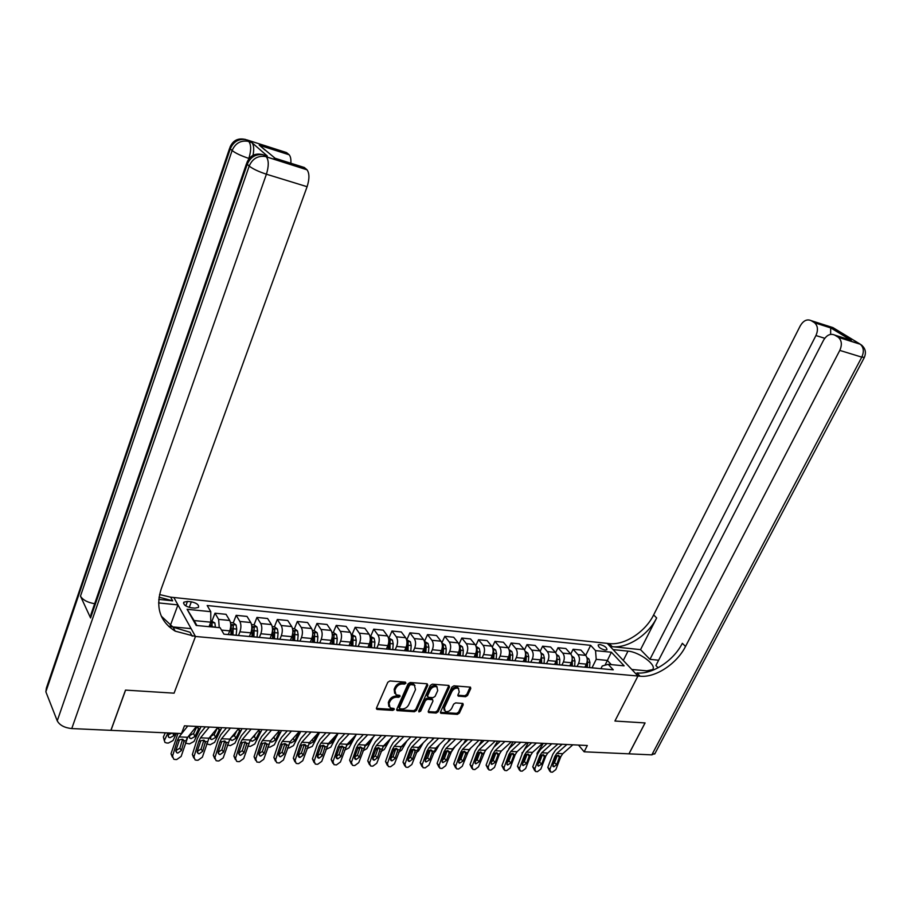 <?xml version="1.0" encoding="UTF-8"?>
<svg xmlns="http://www.w3.org/2000/svg" width="911" height="911" viewBox="0 0 911 911"><rect width="100%" height="100%" fill="white"/><g stroke="black" fill="none" stroke-linecap="round" stroke-linejoin="round"><path stroke-width="1.37" d="M405.942 683.204L405.372 682.134L389.897 680.95L387.79 682.282L376.528 707.938L377.37 709.441L392.812 710.398L394.258 709.475L394.03 708.519L390.147 707.893L389.054 703.508L389.999 701.39C391.491 698.669 393.711 697.257 396.638 697.177L398.631 697.314L400.077 696.391L399.838 695.423L396.012 694.786L394.884 690.333L395.829 688.192C397.344 685.448 399.565 684.036 402.503 683.979L404.484 684.127L405.942 683.204M599.973 644.544L598.22 644.897C598.174 647.106 600.497 648.837 605.155 650.09L606.908 649.737C606.942 647.527 604.631 645.797 599.973 644.544M465.567 696.721L467.559 695.457L470.771 688.522L470.452 687.145L453.94 685.824L451.924 687.11L440.548 711.924L440.856 713.267L457.379 714.372L459.36 713.097L463.209 704.807L462.902 703.463L455.637 702.893L453.644 704.169L451.731 708.303C449.966 711.104 447.791 712.14 445.228 711.423L444.409 707.836L451.902 691.517C453.655 688.716 455.807 687.668 458.37 688.374L459.235 692.041L457.982 694.763L458.29 696.129L465.567 696.721L464.804 695.731L466.785 694.455L470.133 687.053M655.055 753.374L651.832 754.866L629 753.841L645.09 722.935L614.914 721.034L645.034 722.935L628.943 753.83L584.133 751.803L587.322 745.505L184.443 725.828L181.483 733.549L110.983 730.349L125.593 690.105L174.081 693.169L195.478 636.482L640.046 676.201C655.442 677.898 676.759 663.868 685.527 646.457L839.794 350.393C842.231 344.813 841.753 340.463 838.371 337.332L859.938 344.005L832.961 327.618L811.12 320.626L814.229 322.528L830.684 327.789L851.273 340.315L847.059 338.994M623.306 660.441L627.998 651.137C639.374 651.912 657.412 665.394 652.515 669.619L646.799 670.849L631.778 669.46L637.951 676.008L614.914 721.034L637.951 676.008L607.238 643.371L170.642 597.16L159.539 594.541M427.783 685.288L427.008 683.774L410.166 682.498L408.094 683.808L396.786 709.202L397.116 710.569L414.403 711.73L416.441 710.432L427.783 685.288L427.168 683.797M432.304 684.172L448.77 685.425L449.51 686.928L438.134 711.776L436.13 713.062L428.671 712.516L428.352 711.172L432.941 701.083L432.623 699.716L427.487 699.284L425.46 700.57L420.688 711.115L418.946 711.935L418.718 710.99L430.254 685.471L432.304 684.172M191.059 607.751L194.931 608.149L198.484 607.398C199.145 604.904 196.765 603.036 191.333 601.818L187.472 601.408L183.874 602.16C183.202 604.665 185.605 606.521 191.059 607.751M265.363 155.382L267.322 156.009L264.236 155.029L266.228 156.772L307.041 169.81C309.524 173.352 309.546 178.989 307.098 186.709L266.411 174.206L71.764 728.572L110.891 730.349L125.502 690.105L174.081 693.169L195.478 636.482L173.83 597.491L177.952 604.904L158.582 602.911M187.097 609.288L210.783 611.691L210.76 622.179L194.111 620.573L187.097 609.288L196.195 625.47L220.143 627.736L223.912 634.17L613.274 669.813L608.206 664.335L602.273 665.964L600.907 668.685M570.776 654.007L573.099 649.258L580.865 650.044L585.716 655.373L590.647 645.33L207.184 605.519L210.783 611.691M590.647 645.33L595.543 650.625L611.372 652.219L624.126 665.839L608.206 664.335M578.531 745.084L584.133 751.803M194.111 620.573L196.901 625.538M210.76 622.179L209.052 626.688M605.006 665.212L607.398 660.429L596.215 659.348L592.013 667.809M573.099 649.258L577.927 654.61L585.716 655.373C587.515 657.833 587.732 660.76 586.365 664.13L584.839 667.216M577.927 654.61C579.726 657.082 579.943 660.019 578.576 663.402L577.084 666.442M555.608 652.64L557.987 647.744L565.868 648.541L570.685 653.904C572.472 656.387 572.689 659.325 571.322 662.73L569.796 665.839M557.987 647.744L562.782 653.119C564.558 655.613 564.763 658.573 563.397 661.99L561.905 665.053M540.189 651.263L542.614 646.195L550.643 647.004L555.414 652.401C557.19 654.907 557.395 657.867 556.029 661.306L554.503 664.438M542.614 646.195L547.374 651.616C549.139 654.121 549.333 657.104 547.978 660.555L546.486 663.641M524.497 649.873L526.991 644.624L535.156 645.443L539.893 650.875C541.646 653.403 541.84 656.387 540.474 659.849L538.959 663.014M526.991 644.624L531.705 650.078C533.459 652.606 533.652 655.613 532.286 659.086L530.794 662.206M508.543 648.484L511.105 643.018L519.407 643.861L524.098 649.327C525.841 651.866 526.023 654.884 524.668 658.38L523.142 661.568M511.105 643.018L515.785 648.518C517.516 651.058 517.699 654.087 516.332 657.594L514.852 660.737M492.316 647.083L494.958 641.39L503.396 642.244L508.042 647.755C509.761 650.317 509.944 653.346 508.577 656.877L507.063 660.099M494.958 641.39L499.581 646.924C501.301 649.497 501.471 652.549 500.105 656.079L498.624 659.257M475.793 645.683L478.526 639.738L487.1 640.604L491.712 646.161C493.42 648.734 493.591 651.798 492.225 655.351L490.71 658.596M478.526 639.738L483.103 645.307C484.8 647.892 484.971 650.978 483.604 654.542L482.124 657.742M458.985 644.271L461.809 638.053L470.543 638.941L475.098 644.532C476.783 647.117 476.943 650.215 475.588 653.791L474.073 657.07M461.809 638.053L466.341 643.667C468.015 646.275 468.174 649.372 466.819 652.982L465.339 656.205M441.869 642.87L444.807 636.345L453.689 637.245L458.199 642.87C459.861 645.478 460.009 648.598 458.654 652.219L457.14 655.521M444.807 636.345L449.282 641.993C450.945 644.624 451.093 647.744 449.727 651.388L448.258 654.645M424.492 641.378L427.51 634.603L436.54 635.514L440.992 641.185C442.644 643.815 442.78 646.958 441.425 650.613L439.922 653.95M427.51 634.603L431.928 640.296C433.568 642.938 433.704 646.093 432.338 649.759L430.869 653.05M406.887 639.67L409.893 632.826L419.094 633.76L423.49 639.465C425.107 642.118 425.243 645.284 423.888 648.974L422.385 652.344M409.893 632.826L414.266 638.565C415.871 641.219 415.997 644.407 414.642 648.108L413.173 651.433M388.974 637.928L391.969 631.027L401.33 631.972L405.668 637.723C407.274 640.387 407.399 643.587 406.033 647.311L404.541 650.716M391.969 631.027L396.285 636.8C397.868 639.476 397.982 642.688 396.627 646.434L395.169 649.782M370.743 636.163L373.726 629.182L383.258 630.15L387.528 635.946C389.111 638.634 389.225 641.856 387.87 645.614L386.412 648.951M373.726 629.182L377.974 635.001C379.534 637.711 379.636 640.945 378.281 644.715L376.824 648.108M352.17 634.352L355.142 627.315L364.844 628.294L369.069 634.136C370.618 636.846 370.709 640.091 369.365 643.883L367.953 647.174M355.142 627.315L359.321 633.179C360.858 635.901 360.961 639.169 359.606 642.972L358.148 646.389M333.267 632.519L336.227 625.413L346.112 626.404L350.257 632.291C351.783 635.024 351.862 638.304 350.519 642.13L349.129 645.421M336.227 625.413L340.338 631.312C341.841 634.056 341.932 637.358 340.577 641.196L339.131 644.646M314.01 630.651L316.96 623.466L327.026 624.479L331.103 630.412C332.595 633.168 332.674 636.47 331.319 640.342L329.93 643.667M316.96 623.466L320.991 629.421C322.471 632.188 322.54 635.514 321.207 639.397L319.761 642.881M294.39 628.738L297.328 621.496L307.576 622.532L311.585 628.499C313.054 631.266 313.111 634.614 311.767 638.509L310.355 641.948M297.328 621.496L301.29 627.485C302.737 630.275 302.794 633.623 301.461 637.552L300.015 641.071M274.405 626.802L277.32 619.48L287.774 620.528L291.702 626.54C293.137 629.342 293.183 632.712 291.85 636.652L290.415 640.194M277.32 619.48L281.203 625.515C282.626 628.328 282.672 631.71 281.34 635.673L279.905 639.226M257.05 637.131L257.597 631.05L256.959 627.007L254.055 624.821L256.936 617.43L267.583 618.501L271.432 624.559C272.833 627.383 272.879 630.776 271.535 634.762L270.111 638.326M256.936 617.43L260.74 623.511C262.129 626.347 262.163 629.763 260.831 633.76L259.407 637.347M233.262 622.839L236.165 615.335L247.018 616.428L250.776 622.532C252.153 625.379 252.176 628.806 250.844 632.826L249.42 636.436M236.165 615.335L239.878 621.461C241.233 624.32 241.244 627.77 239.923 631.813L238.477 635.514M212.081 620.835L214.985 613.205L226.053 614.321L229.72 620.471C231.064 623.329 231.064 626.802 229.743 630.856L228.331 634.5M611.281 664.62L607.398 660.429L611.372 652.219M214.985 613.205L218.617 619.378L219.244 627.645M210.145 625.937L210.509 624.969M225.541 634.329L227.203 634.477M236.746 635.354L238.42 635.502M246.995 636.288L248.68 636.447M257.984 637.29L259.692 637.449M268.028 638.212L269.747 638.372M278.812 639.203L280.542 639.363M288.662 640.103L290.415 640.262M299.241 641.071L301.006 641.23M308.909 641.959L310.685 642.118M319.283 642.904L321.071 643.075M328.769 643.77L330.568 643.94M338.949 644.703L340.76 644.874M348.264 645.557L350.086 645.728M358.251 646.468L360.084 646.639M367.395 647.311L369.228 647.482M377.2 648.211L379.056 648.381M386.173 649.031L388.029 649.201M395.807 649.907L397.674 650.078M404.609 650.716L406.488 650.887M414.061 651.581L415.963 651.752M422.715 652.378L424.617 652.549M432.008 653.221L433.909 653.403M440.503 654.007L442.416 654.178M449.624 654.838L451.549 655.009M457.971 655.601L459.907 655.783M466.933 656.421L468.869 656.603M475.132 657.173L477.079 657.355M483.935 657.981L485.893 658.152M491.997 658.721L493.967 658.892M500.651 659.507L502.621 659.689M508.566 660.236L510.547 660.418M517.072 661.01L519.065 661.192M524.861 661.728L526.854 661.91M533.22 662.491L535.224 662.673M540.872 663.185L542.888 663.379M549.094 663.948L551.109 664.13M556.621 664.631L558.637 664.814M564.706 665.372L566.733 665.554M572.108 666.055L574.135 666.237M580.056 666.772L582.095 666.966M586.912 657.605L588.927 658.96L589.895 662.422L587.652 662.206L587.333 667.444L589.371 667.626M595.156 668.162L597.195 668.344M596.215 659.348L595.543 650.625M405.201 682.18L403.755 683.102L401.762 682.954C398.824 683.022 396.604 684.423 395.101 687.167L395.829 688.192M394.691 693.351L394.156 689.297L395.101 687.167M388.849 706.458L388.337 702.472L389.27 700.354C390.773 697.632 392.983 696.232 395.909 696.141L397.902 696.277L399.348 695.366M376.402 708.359L392.094 709.362L393.541 708.439M396.661 709.623L413.674 710.694L415.712 709.396L427.031 684.275M410.861 684.605L409.415 685.516L399.485 707.79L399.713 708.747L402.127 708.963C405.019 708.86 407.217 707.471 408.697 704.784L415.496 689.616L414.38 685.14L410.861 684.605L410.121 683.58L408.675 684.503L409.415 685.516M399.405 708.291L398.756 706.754L408.675 684.503M414.949 685.527L413.64 684.127L412.205 683.74L412.945 684.753M410.121 683.58L412.205 683.74M428.238 711.593L435.378 712.049L437.394 710.762L448.884 685.436M432.326 699.614L431.438 698.589L426.747 698.259L424.72 699.557L419.948 710.09L420.688 711.115M418.718 710.99L419.948 710.09M437.735 690.549L436.836 686.837C434.205 686.108 432.008 687.167 430.243 690.003L427.601 695.833L428.375 697.325L433.067 697.655L435.094 696.357L437.735 690.549M437.189 687.053L436.084 685.835C433.454 685.106 431.256 686.154 429.491 688.989L430.243 690.003M427.487 696.596L426.86 694.82L429.491 688.989M457.846 695.23L464.804 695.731M458.688 688.557L457.607 687.372C455.044 686.678 452.892 687.714 451.139 690.515L451.902 691.517M444.169 710.227L443.657 706.822L451.139 690.515M440.423 712.345L456.627 713.359L458.609 712.095L462.583 703.36M165.324 732.808L163.376 736.976L164.914 742.397L166.679 742.989L168.387 743.057L173.033 740.552L176.461 733.321M167.931 732.934L164.515 740.188M210.771 620.619L214.871 622.953L215.417 627.292M210.042 624.081L210.077 626.779M172.839 733.15L173.762 735.712L174.935 733.253M173.762 735.712L170.038 737.716L168.637 737.25L168.307 735.473L169.469 733.002M164.333 740.745L163.376 736.976M168.763 734.494L172.19 733.127M212.149 626.984L211.978 623.602L210.566 622.703M211.978 623.602L211.09 626.882M196.434 726.409L187.712 737.272L181.152 756.426L176.711 759.546L174.992 759.489L173.728 759.182L172.543 756.119L177.383 740.392L182.189 739.22L184.159 740.677L181.414 750.527L177.861 753.033L176.859 752.793L175.903 750.322L179.251 740.472M177.964 733.389L171.006 753.761L172.543 756.119M187.768 725.987L179.08 736.897L177.383 740.392M172.407 757.143L171.006 753.761M175.834 750.607L179.854 748.182L182.61 739.265M186.983 738.388L186.493 739.39M230.483 622.532L233.216 622.794L236.12 625.003L236.723 629.08L236.165 635.218M201.035 726.636L194.043 741.429L189.442 743.911L186.072 743.285L185.502 742.385M232.954 634.933L233.296 625.652L231.326 624.935L230.916 634.739M196.776 726.648L197.846 726.944L198.484 729.051L197.129 726.682M189.932 735.45L193.622 733.469L194.829 736.646L198.484 729.051M194.829 736.646L191.139 738.627L189.784 738.183L189.477 736.407L191.048 733.104M196.901 726.659L193.622 733.469M233.296 625.652L231.872 634.83M221.715 727.65L214.666 742.306L210.122 744.754L206.558 743.877M254.055 624.821L251.561 624.582M253.907 636.846L254.215 627.656L252.279 626.939L251.914 636.664M217.638 727.661L218.572 727.946L219.187 730.041L217.786 727.684M210.703 736.373L214.256 734.403L215.497 737.557L219.187 730.041M215.497 737.557L211.853 739.527L210.543 739.094L211.033 735.701M217.456 727.878L214.256 734.403M254.215 627.656L252.802 636.743M272.23 626.586L274.518 626.814L277.411 628.977L278.071 632.974L277.548 639.01M242.019 728.641L234.913 743.148L230.415 745.585L227.294 745.073M274.45 638.725L274.735 629.615L272.833 628.909L272.503 638.554M238.898 728.925L239.502 731.009L238.295 729.051M231.405 737.261L234.514 735.325L235.778 738.457L239.502 731.009M235.778 738.457L232.18 740.404L230.916 739.994L230.665 738.138M236.701 730.952L234.514 735.325M274.735 629.615L273.334 638.622M217.809 727.456L208.972 738.206L202.379 757.166L198.006 760.264L196.32 760.207L195.102 759.911L193.941 756.87L198.803 741.292L203.529 740.142L205.442 741.577L202.675 751.336L199.179 753.807L198.211 753.579L197.277 751.131L200.625 741.372M205.408 726.853L199.771 733.799L197.209 738.98L192.358 754.524L193.941 756.87M209.302 727.035L200.511 737.842L198.803 741.292M193.792 757.975L192.358 754.524M197.197 751.427L201.08 749.013L203.859 740.165M238.773 728.481L229.834 739.117L223.218 757.906L218.902 760.97L217.239 760.913L216.066 760.639L214.928 757.61L219.813 742.18L224.459 741.03L226.327 742.454L223.548 752.122L220.086 754.57L219.164 754.354L218.241 751.928L221.601 742.249M226.475 727.878L220.769 734.756L218.184 739.88L213.311 755.287L214.928 757.61M230.437 728.071L221.544 738.764L219.813 742.18M214.791 758.783L213.311 755.287M218.162 752.224L221.92 749.81L224.698 741.053M259.35 729.483L250.309 740.017L243.658 758.624L239.399 761.653L237.771 761.596L236.644 761.334L235.528 758.339L240.424 743.046L245.002 741.907L246.813 743.319L244.023 752.896L240.618 755.321L239.73 755.117L238.819 752.702L242.189 743.125M247.132 728.891L241.369 735.701L238.762 740.768L233.876 756.028L235.528 758.339M251.163 729.085L242.167 739.664L240.424 743.046M235.391 759.58L233.876 756.028M238.739 753.01L242.36 750.607L245.15 741.918M292.511 628.556L294.583 628.761L297.476 630.902L298.159 634.876L297.646 640.854M261.935 729.609L254.784 743.991L250.331 746.405L247.69 746.109M294.617 640.57L294.868 631.551L292.989 630.845L292.704 640.399M258.963 729.939L259.453 731.954L258.508 730.463M252.028 738.012L254.397 736.236L255.695 739.333L259.453 731.954M255.695 739.333L252.131 741.269L250.434 739.88M255.627 733.822L254.397 736.236M294.868 631.551L293.479 640.467M279.54 730.474L270.408 740.894L263.723 759.318L259.521 762.336L256.845 762.029L255.74 759.045L260.66 743.9L265.158 742.772L266.934 744.162L264.122 753.659L260.762 756.062L259.908 755.868L259.02 753.465L262.391 743.98M267.413 729.882L261.582 736.623L258.963 741.645L254.055 756.756L255.74 759.045M271.512 730.075L262.414 740.552L260.66 743.9M255.615 760.355L254.055 756.756M258.929 753.773L262.425 751.381L265.226 742.784M267.322 156.009L252.028 142.731C253.839 145.1 254.18 149.29 253.03 155.303M158.753 599.37L172.669 600.827L159.038 597.16M168.797 626.54L191.105 628.613L195.478 636.482L175.197 631.141C160.177 621.746 155.462 607.819 161.065 589.36L307.098 186.709M275.145 158.275L259.179 145.043L288.889 154.54L286.566 152.593L246.858 139.873L251.778 142.48M288.889 154.54L289.151 154.779C290.552 156.385 291.121 159.197 290.871 163.251M71.764 728.572C64.51 727.809 59.659 725.224 57.245 720.84L45.857 691.791L46.404 688.033L229.663 148.163M94.664 603.708C87.604 602.524 82.878 600.007 80.475 596.158L90.576 617.954L91.02 614.253L246.562 163.536M169.924 626.643L177.952 604.904M306.756 169.548L304.32 167.499L274.131 157.956M192.198 636.185L190.035 632.257L173.079 627.189L161.304 616.166M259.179 145.043L264.987 150.064M851.273 340.315L834.761 335.1C830.502 333.232 826.755 334.952 823.521 340.258L655.909 665.52L658.095 667.786M658.642 660.213L649.942 659.348L815.937 335.544C818.306 330.044 817.85 325.785 814.582 322.767L814.229 322.528M640.535 649.634L612.215 646.673C627.428 648.586 648.268 635.013 656.66 617.931L640.535 649.634L649.942 659.348M627.998 651.137L613.103 649.611L607.238 643.371L609.3 643.587C624.49 645.512 645.284 631.995 653.631 614.948L800.279 325.796C803.411 320.57 807.032 318.85 811.12 320.626M834.761 335.1L837.995 337.081M640.046 676.201L636.971 672.933C652.344 674.652 673.616 660.68 682.339 643.303L685.527 646.457M830.638 334.36L830.684 327.789M266.855 743.866L266.536 744.481M312.416 630.492L314.284 630.674L317.176 632.803L317.882 636.732L317.381 642.654M281.499 730.565L274.302 744.811L269.895 747.202L267.732 747.054M312.746 633.27L312.519 642.209M278.914 731.191L279.028 732.888L278.345 731.829M272.503 738.502L273.926 737.124L275.259 740.199L279.028 732.888M275.259 740.199L271.729 742.112L270.157 741.212M274.245 736.521L273.926 737.124M314.409 642.392L314.625 633.441L312.735 632.815M314.625 633.441L313.247 642.278M299.355 731.442L290.131 741.759L283.423 760.013L279.278 762.997L276.671 762.701L275.589 759.74L280.52 744.742L284.949 743.627L286.68 745.004L283.856 754.399L280.531 756.779L279.711 756.597L278.834 754.206L282.216 744.811M287.318 730.85L281.431 737.523L278.789 742.499L273.869 757.474L275.589 759.74M291.474 731.055L282.285 741.417L280.52 744.742M275.464 761.106L273.869 757.474M278.755 754.524L282.125 752.144L284.927 743.627M286.373 744.276L285.974 745.027M331.957 632.393L333.62 632.553L336.501 634.66L337.229 638.565L336.751 644.43M300.71 731.51L293.467 745.608L289.106 747.988L287.421 747.908M332.287 635.536L331.98 643.997M298.398 732.512L298.261 733.81L297.817 733.15M293.24 738.286L294.458 741.042L298.261 733.81M294.458 741.042L290.973 742.943L289.641 742.397M284.699 744.31L284.289 743.661M333.825 644.168L334.018 635.297L332.208 634.603M334.018 635.297L332.663 644.054M318.804 732.387L309.501 742.613L302.771 760.696L298.671 763.646L297.134 763.6L296.132 763.372L295.073 760.423L300.015 745.562L304.376 744.458L306.062 745.813L303.226 755.128L299.947 757.496L298.307 754.946L301.678 745.631M306.848 731.806L300.915 738.411L298.25 743.342L293.319 758.18L295.073 760.423M311.061 732.011L301.792 742.271L300.015 745.562M294.948 761.847L293.319 758.18M298.216 755.253L301.461 752.896L304.274 744.458M305.481 744.811L305.139 745.449M351.122 634.25L355.484 636.493L356.235 640.353L355.768 646.172M319.579 732.433L312.291 746.405L306.768 748.705M351.464 637.825L351.077 645.74M318.702 734.403L316.948 734.425M312.268 739.573L313.327 741.884L317.153 734.71M313.327 741.884L309.877 743.763L308.84 743.467M303.898 745.585L303.261 744.606M352.899 645.91L353.058 637.131L351.452 636.311M353.058 637.131L351.714 645.808M337.89 733.321L328.518 743.444L321.765 761.357L317.723 764.283L316.208 764.238L315.24 764.022L314.204 761.095L319.157 746.371L323.451 745.266L325.09 746.621L322.255 755.845L319.021 758.191L317.415 755.663L320.797 746.439M326.036 732.74L320.034 739.288L317.358 744.173L312.427 758.863L314.204 761.095M330.294 732.956L320.945 743.114L319.157 746.371M314.09 762.575L312.427 758.863M317.335 755.971L320.456 753.636L323.28 745.266M369.957 636.083L374.114 638.281L374.888 642.118L374.432 647.88M338.118 733.332L330.784 747.179L325.774 749.48M370.276 640.126L369.832 647.459M330.966 740.802L331.855 742.704L335.59 735.803M331.855 742.704L327.766 744.435M322.722 746.906L321.925 745.585M371.62 647.63L371.745 638.918L370.287 638.087M371.745 638.918L370.413 647.516M356.645 734.243L347.193 744.264L340.418 762.017L336.432 764.921L334.007 764.659L332.993 761.755L337.958 747.168L342.183 746.075L343.789 747.407L340.93 756.551L337.742 758.874L336.182 756.369L339.564 747.236M344.87 733.662L338.824 740.142L336.136 744.982L331.183 759.546L332.993 761.755M349.186 733.879L339.757 743.934L337.958 747.168M332.879 763.281L331.183 759.546M336.102 756.677L339.108 754.354L341.932 746.075M388.439 637.882L392.413 640.046L393.21 643.849L392.766 649.566M356.076 734.835L348.959 747.942L344.438 750.243M388.712 642.449L388.245 649.144M349.334 741.987L350.063 743.501L353.081 738.012M350.063 743.501L346.385 745.323M341.226 748.159L340.327 746.576M389.999 649.304L390.113 640.672L388.781 639.841M390.113 640.672L389.213 642.745L388.792 649.201M375.059 735.143L365.539 745.061L358.74 762.655L354.812 765.536L353.354 765.491L352.443 765.286L351.452 762.405L356.429 747.942L360.585 746.861L362.157 748.182L359.287 757.246L356.133 759.546L354.618 757.064L358 748.011M363.375 734.562L357.283 740.985L354.573 745.779L349.619 760.207L351.452 762.405M367.737 734.778L358.239 744.742L356.429 747.942M351.35 763.976L349.619 760.207M354.538 757.36L357.442 755.071L360.266 746.872M359.777 748.273L359.412 749.332L358.478 747.555M406.591 639.636L410.394 641.777L411.203 645.546L410.77 651.217M373.419 736.851L366.814 748.694L362.772 750.994M406.784 644.806L406.34 650.807M367.384 743.137L367.964 744.298L370.299 740.108M367.964 744.298L364.707 746.132M408.06 650.966L408.139 642.403L406.944 641.583M408.139 642.403L407.24 644.453L406.83 650.853M393.153 736.02L383.554 745.858L376.755 763.293L372.861 766.14L371.426 766.094L370.561 765.912L369.593 763.042L374.569 748.705L378.669 747.635L380.194 748.944L377.325 757.929L374.205 760.207L372.736 757.758L376.118 748.774M381.55 735.45L375.412 741.816L372.69 746.564L367.725 760.867L369.593 763.042M385.957 735.667L376.391 745.54L374.569 748.705M369.49 764.648L367.725 760.867M372.656 758.032L375.446 755.766L378.27 747.646M378.224 747.658L377.188 750.744M424.424 641.378L428.045 643.473L428.876 647.22L428.466 652.834M390.295 738.946L384.374 749.434L380.798 751.689M424.503 647.152L424.116 652.333M385.125 744.241L385.547 745.073L387.232 742.089M385.547 745.073L382.757 746.872M425.79 652.583L426.211 646.969L425.858 644.1L424.788 643.314M425.858 644.1L424.947 646.138L424.56 652.47M410.918 736.885L401.261 746.633L394.44 763.908L390.603 766.743L389.202 766.698L388.359 766.515L387.403 763.669L392.39 749.457L396.433 748.398L397.925 749.696L395.044 758.59L391.958 760.856L390.534 758.419L393.916 749.525M399.394 736.327L393.222 742.624L390.489 747.327L385.512 761.505L387.403 763.669M403.846 736.543L394.224 746.325L392.39 749.457M387.312 765.308L385.512 761.505M390.455 758.692L393.142 756.449L395.966 748.421M395.533 748.5L394.77 751.814M441.937 643.075L445.399 645.147L446.242 648.86L445.843 654.428M406.898 740.95L401.626 750.163L398.54 752.315M441.903 649.281L441.573 653.893M402.56 745.323L403.903 743.968M402.833 745.836L400.544 747.521M443.224 654.178L443.623 648.609L443.258 645.774L442.313 645.011M443.258 645.774L442.347 647.789L441.983 653.984M428.386 737.739L418.673 747.396L411.84 764.523L408.037 767.324L406.659 767.278L405.85 767.108L404.917 764.283L409.904 750.197L413.879 749.138L415.348 750.425L412.455 759.25L409.415 761.494L408.026 759.079L411.408 750.265M416.942 737.181L410.724 743.422L407.98 748.09L403.004 762.143L404.917 764.283M421.44 737.409L411.749 747.088L409.904 750.197M404.826 765.957L403.004 762.143M407.946 759.33L410.531 757.121L413.355 749.172M416.395 737.158L415.61 738.525M412.501 749.434L412.091 752.737M459.155 644.749L462.446 646.787L463.312 650.465L462.925 655.988M423.239 742.852L418.593 750.869L415.985 752.873M459.03 651.263L458.723 655.476M419.709 746.36L420.301 745.767M419.823 746.587L418.092 748.056M460.351 655.749L460.738 650.226L459.543 646.696M459.451 649.441L459.098 655.499M445.547 738.582L435.777 748.136L428.933 765.126L425.175 767.905L423.034 767.688L422.123 764.887L427.122 750.926L431.04 749.878L432.463 751.154L432.315 752.235L429.571 759.899L425.949 761.995L425.209 759.728L428.591 750.994M434.183 738.024L427.931 744.207L425.175 748.831L420.187 762.758L422.123 764.887M438.715 738.252L428.967 747.84L427.122 750.926M422.044 766.595L420.187 762.758M425.141 759.968L427.623 757.793L430.436 749.924M433.192 737.978L431.78 740.404M429.07 750.539L429.138 753.568M476.066 646.389L479.209 648.404L480.086 652.048L479.71 657.526M439.33 744.663L435.264 751.575L433.146 753.374M475.849 653.141L475.576 657.07M436.437 747.498L435.56 748.364M477.182 657.298L477.558 651.809L476.464 648.359M476.282 651.786L475.918 657.047M462.412 739.402L452.585 748.876L445.73 765.707L442.029 768.474L439.933 768.269L439.045 765.479L444.044 751.643L447.905 750.596L449.294 751.86L449.146 752.942L446.39 760.537L442.837 762.609L442.108 760.366L445.49 751.7M451.127 738.855L444.841 744.982L442.074 749.559L437.086 763.372L439.045 765.479M455.694 739.083L445.9 748.58L444.044 751.643M438.965 767.221L437.086 763.372M442.051 760.583L444.42 758.442L447.244 750.664M449.704 738.787L447.688 742.203M492.692 648.006L495.686 649.987L496.575 653.608L496.21 659.04M455.158 746.394L450.057 753.796M492.395 654.952L492.145 658.676M444.819 752.896L445.912 754.342M493.716 658.778L494.092 653.381L493.102 650.01M492.771 653.825L492.441 658.619M478.992 740.222L469.119 749.605L462.253 766.288L458.597 769.032L456.548 768.827L455.682 766.06L460.681 752.338L464.485 751.313L465.851 752.566L465.692 753.625L462.936 761.152L459.429 763.224L458.734 760.992L462.105 752.406M467.787 739.664L461.467 745.733L458.688 750.277L453.701 763.965L455.682 766.06M472.388 739.891L462.537 749.309L460.681 752.338M455.602 767.825L453.701 763.965M458.666 761.186L460.943 759.079L463.756 751.393M465.954 739.584L463.357 743.923M509.033 649.589L511.88 651.547L512.791 655.146L512.426 660.521M470.748 748.045L466.705 754.126M508.668 656.694L508.429 660.224M461.171 754.319L462.412 755.06M509.989 660.19L510.342 654.907L509.454 651.627M508.987 655.863L508.691 660.202M495.288 741.007L485.369 750.311L478.503 766.857L474.882 769.579L472.889 769.385L472.035 766.641L477.045 753.033L480.792 752.008L482.124 753.249L481.965 754.308L479.209 761.767L475.747 763.828L475.064 761.619L478.434 753.09M484.162 740.472L477.82 746.485L475.03 750.983L470.042 764.557L472.035 766.641M488.808 740.7L478.901 750.026L477.045 753.033M471.966 768.428L470.042 764.557M475.007 761.778L477.193 759.706L479.995 752.11M481.93 740.358L478.787 745.562M525.135 651.251L527.799 653.073L528.722 656.649L528.38 661.978M486.098 749.628L483.149 754.297M516.332 657.594L524.668 658.38L524.44 661.682M478.662 755.731L477.387 755.321M525.977 661.625L526.319 656.421L525.545 653.244M524.93 657.742L524.668 661.705M511.322 741.793L501.357 751.017L499.49 753.978L494.479 767.426L490.904 770.114L488.945 769.932L488.125 767.199L493.124 753.716L496.825 752.691L498.123 753.921L497.964 754.968L495.208 762.37L491.803 764.42L491.131 762.222L494.502 753.773M500.276 741.258L493.887 747.214L491.097 751.677L486.11 765.138L488.125 767.199M504.945 741.486L495.003 750.732L493.124 753.716M488.057 769.009L486.11 765.138M491.086 762.359L493.181 760.332L495.971 752.816M497.645 741.133L493.978 747.134M540.975 652.88L543.457 654.588L544.402 658.129L544.061 663.413M501.209 751.154L499.513 753.909M540.394 660.019L540.189 663.128M494.65 756.381L493.386 756.176M541.703 663.071L541.35 654.85M540.622 659.541L540.394 663.151M527.082 742.567L517.084 751.7L515.205 754.65L510.194 767.973L506.664 770.649L504.751 770.467L503.942 767.757L508.953 754.376L513.292 753.556L513.702 755.629L510.946 762.974L507.586 765.001L506.937 762.814L510.308 754.433M516.116 742.032L509.704 747.931L506.903 752.361L501.904 765.707L503.942 767.757M520.807 742.26L510.82 751.427L508.953 754.376M503.874 769.59L501.904 765.707M506.892 762.928L508.896 760.936L511.686 753.511M513.109 741.884L508.645 749.104M507.529 750.903L507.017 752.065M556.541 654.485L558.864 656.068L559.821 659.575L559.491 664.825M555.869 661.637L555.687 664.54M510.365 757.018L509.147 756.927M506.573 753.226L506.926 751.905M557.168 664.529L556.906 656.444M556.052 661.249L555.847 664.563M542.592 743.319L532.548 752.384L530.669 755.299L525.658 768.52L522.174 771.162L520.295 770.991L519.509 768.303L524.52 755.037L528.118 754.035L529.348 755.242L529.177 756.267L526.421 763.555L523.119 765.57L522.481 763.407L525.841 755.094M531.694 742.795L525.26 748.648L522.447 753.033L517.459 766.276L519.509 768.303M536.42 743.023L526.399 752.11L524.52 755.037M519.452 770.148L517.459 766.276M522.458 763.486L524.36 761.539L527.139 754.206M528.323 742.624L522.436 753.078M571.857 656.057L574.021 657.526L574.978 661.01L574.659 666.214M571.083 663.208L570.924 665.941M525.829 757.656L524.679 757.599M521.957 754.342L522.128 752.566M572.37 665.987L572.21 658.197M571.243 662.901L571.049 665.952M557.839 744.071L547.773 753.044L545.883 755.936L540.872 769.055L537.422 771.674L535.588 771.515L534.825 768.838L539.824 755.686L543.377 754.684L544.584 755.879L544.414 756.904L541.658 764.124L538.401 766.128L537.775 763.976L541.134 755.743M547.021 743.535L540.565 749.343L537.741 753.693L532.753 766.823L534.825 768.838M551.77 743.775L541.715 752.782L539.824 755.686M534.768 770.706L532.753 766.823M537.763 764.033L539.574 762.131L542.341 754.877M543.298 743.353L537.091 753.215L537.604 754.057M546.406 743.513L545.905 744.538M589.895 662.422L589.588 667.592M586.058 664.757L585.91 667.308M541.043 758.271L539.972 758.237M537.16 755.23L537.091 753.215M586.172 664.518L586.012 667.319M587.652 662.206L587.265 659.712M572.848 744.799L562.747 753.704L560.857 756.574L555.847 769.579L552.43 772.186L550.643 772.027L549.891 769.362L554.89 756.324L558.397 755.333L559.57 756.517L556.644 764.693L553.911 766.777L552.829 764.545L554.548 762.712L557.293 755.549M562.098 744.276L555.619 750.026L552.795 754.342L547.807 767.369L549.891 769.362M566.881 744.515L556.78 753.443L554.89 756.324M549.834 771.253L547.807 767.369M556.177 756.369L552.829 764.545M586.365 664.13L578.576 663.402M571.322 662.73L563.397 661.99M556.029 661.306L547.978 660.555M540.474 659.849L532.286 659.086M508.577 656.877L500.105 656.079M492.225 655.351L483.604 654.542M475.588 653.791L466.819 652.982M458.654 652.219L449.727 651.388M441.425 650.613L432.338 649.759M423.888 648.974L414.642 648.108M406.033 647.311L396.627 646.434M387.87 645.614L378.281 644.715M369.365 643.883L359.606 642.972M350.519 642.13L340.577 641.196M331.319 640.342L321.207 639.397M311.767 638.509L301.461 637.552M291.85 636.652L281.34 635.673M271.535 634.762L260.831 633.76M250.844 632.826L239.923 631.813M229.743 630.856L221.521 630.093M229.72 620.471L218.617 619.378M250.776 622.532L239.878 621.461M271.432 624.559L260.74 623.511M291.702 626.54L281.203 625.515M311.585 628.499L301.29 627.485M331.103 630.412L320.991 629.421M350.257 632.291L340.338 631.312M369.069 634.136L359.321 633.179M387.528 635.946L377.974 635.001M405.668 637.723L396.285 636.8M423.49 639.465L414.266 638.565M440.992 641.185L431.928 640.296M458.199 642.87L449.282 641.993M475.098 644.532L466.341 643.667M491.712 646.161L483.103 645.307M508.042 647.755L499.581 646.924M524.098 649.327L515.785 648.518M539.893 650.875L531.705 650.078M555.414 652.401L547.374 651.616M570.685 653.904L562.782 653.119M185.798 605.917L187.472 601.408M189.249 607.409L191.333 601.818M401.762 682.954L402.503 683.979M394.156 689.297L394.884 690.333M397.902 696.277L398.631 697.314M395.909 696.141L396.638 697.177M389.27 700.354L389.999 701.39M388.337 702.472L389.054 703.508M392.094 709.362L392.812 710.398M376.653 708.405L377.37 709.441M403.755 683.102L404.484 684.127M415.712 709.396L416.441 710.432M413.674 710.694L414.403 711.73M396.877 709.658L397.606 710.694M398.756 706.754L399.485 707.79M448.747 685.926L449.51 686.928M437.394 710.762L438.134 711.776M435.378 712.049L436.13 713.062M428.386 711.605L429.127 712.63M431.438 698.589L432.178 699.602M426.747 698.259L427.487 699.284M424.72 699.557L425.46 700.57M426.86 694.82L427.601 695.833M457.948 695.241L458.711 696.243M443.657 706.822L444.409 707.836M462.446 703.804L463.209 704.807M458.609 712.095L459.36 713.097M456.627 713.359L457.379 714.372M440.548 712.368L441.288 713.381M469.996 687.532L470.771 688.522M466.785 694.455L467.559 695.457M214.791 622.896L210.646 622.498M210.099 626.563L209.131 626.472M215.44 627.064L212.172 626.757M184.159 740.677L186.003 740.757M179.08 736.897L187.712 737.272M179.854 748.182L181.414 750.527M184.079 741.896L182.963 739.368M236.04 624.946L230.722 624.434M231.485 628.579L230.426 628.476M200.181 728.72L198.632 728.652M236.723 629.08L233.512 628.772M256.891 626.95L251.812 626.461M252.449 630.56L251.527 630.469M220.861 729.711L219.335 729.643M257.597 631.05L254.442 630.754M277.343 628.92L272.503 628.453M273.027 632.507L272.218 632.428M241.153 730.679L239.661 730.611M278.071 632.974L274.985 632.689M205.442 741.577L207.252 741.645M200.511 737.842L208.972 738.206M201.08 749.013L202.675 751.336M205.362 742.784L204.201 740.244M226.327 742.454L228.103 742.533M221.544 738.764L229.834 739.117M221.92 749.81L223.548 752.122M226.235 743.649L225.04 741.121M246.813 743.319L248.566 743.387M242.167 739.664L250.309 740.017M242.36 750.607L244.023 752.896M246.722 744.503L245.492 741.975M297.407 630.856L292.795 630.412M293.217 634.409L292.533 634.341M261.07 731.635L259.601 731.567M298.159 634.876L295.13 634.591M266.934 744.162L268.643 744.241M262.414 740.552L270.408 740.894M262.425 751.381L264.122 753.659M266.832 745.346L265.556 742.818M172.669 600.827L170.642 597.16M57.245 720.84L249.193 166.064L247.245 164.299L90.576 617.954M80.475 596.158L232.123 150.531L230.278 148.857L45.857 691.791M249.113 158.503L248.589 159.209M252.028 142.731L247.781 141.251C240.47 140.271 235.254 143.369 232.123 150.531C235.573 153.219 241.153 155.849 248.851 158.423C251.197 150.714 251.242 145.156 248.999 141.752L245.902 139.611C238.602 138.62 233.398 141.706 230.278 148.857L229.971 147.263C233.057 140.18 238.363 137.629 245.902 139.611L244.991 139.315M307.041 169.81L265.249 156.498C257.79 155.542 252.427 158.73 249.193 166.064C252.802 168.899 258.542 171.61 266.411 174.206C268.836 166.314 268.87 160.587 266.502 157.034L263.256 154.768C255.82 153.8 250.479 156.977 247.245 164.299L246.904 162.557C250.092 155.314 255.547 152.718 263.256 154.768L262.197 154.426M612.215 646.673L609.3 643.587M656.66 617.931L653.631 614.948M651.832 754.866L861.783 357.146L839.794 350.393M824.751 338.288L815.937 335.544M862.022 345.44L860.314 344.256C863.73 347.364 864.22 351.657 861.783 357.146L864.425 357.328M837.71 330.67L835.615 329.224L837.209 330.659M317.096 632.746L312.712 632.325M313.02 636.277L312.45 636.231M280.634 732.569L279.187 732.501M317.882 636.732L314.899 636.459M286.68 745.004L288.366 745.073M282.285 741.417L290.131 741.759M282.125 752.144L283.856 754.399M286.578 746.166L285.268 743.661M336.432 634.614L332.253 634.204M299.833 733.492L298.421 733.423M337.229 638.565L334.314 638.292M306.062 745.813L307.713 745.893M301.792 742.271L309.501 742.613M301.461 752.896L303.226 755.128M305.948 746.974L304.616 744.481M355.404 636.436L351.441 636.049M356.235 640.353L353.366 640.091M325.09 746.621L326.719 746.69M320.945 743.114L328.518 743.444M320.456 753.636L322.255 755.845M324.976 747.772L323.61 745.289M322.71 745.335L323.029 746.007M374.045 638.235L370.265 637.871M337.229 735.291L336.125 735.234M374.888 642.118L372.075 641.856M343.789 747.407L345.383 747.475M339.757 743.934L347.193 744.264M339.108 754.354L340.93 756.551M343.675 748.546L342.274 746.075M341.056 746.246L341.534 747.248M392.345 639.989L388.769 639.647M355.438 736.156L354.857 736.134M393.21 643.849L390.443 643.587M362.157 748.182L363.717 748.25M358.239 744.742L365.539 745.061M357.442 755.071L359.287 757.246M362.031 749.309L360.608 746.861M359.116 747.179L359.708 748.398M410.314 641.72L406.932 641.401M411.203 645.546L408.481 645.295M380.194 748.944L381.732 749.013M376.391 745.54L383.554 745.858M375.446 755.766L377.325 757.929M380.069 750.06L378.623 747.635M376.881 748.125L377.382 749.138M427.976 643.428L424.765 643.109M428.876 647.22L426.211 646.969M397.925 749.696L399.439 749.764M394.224 746.325L401.261 746.633M393.142 756.449L395.044 758.59M397.788 750.801L396.331 748.398M394.361 749.104L394.759 749.867M445.331 645.09L442.29 644.806M446.242 648.86L443.623 648.609M415.348 750.425L416.828 750.493M411.749 747.088L418.673 747.396M410.531 757.121L412.455 759.25M415.2 751.529L413.719 749.138M462.378 646.73L459.508 646.457M463.312 650.465L460.738 650.226M459.463 649.372L460.362 647.414M432.463 751.154L433.932 751.211M428.967 747.84L435.777 748.136M427.623 757.793L429.571 759.899M432.315 752.235L430.823 749.878M479.14 648.347L476.442 648.085M480.086 652.048L477.558 651.809M476.442 650.591L477.17 649.019M449.294 751.86L450.74 751.928M445.9 748.58L452.585 748.876M444.42 758.442L446.39 760.537M449.146 752.942L447.643 750.607M495.607 649.93L493.067 649.691M496.575 653.608L494.092 653.381M493.113 651.843L493.694 650.602M465.851 752.566L467.263 752.623M462.537 749.309L469.119 749.605M460.943 759.079L462.936 761.152M465.692 753.625L464.177 751.313M511.811 651.49L509.42 651.263M512.791 655.146L510.342 654.907M509.488 653.107L509.932 652.162M482.124 753.249L483.513 753.306M478.901 750.026L485.369 750.311M477.193 759.706L479.209 761.767M481.965 754.308L480.427 752.019M527.731 653.028L525.488 652.811M528.722 656.649L526.319 656.421M525.579 654.383L525.898 653.688M498.123 753.921L499.49 753.978M495.003 750.732L501.357 751.017M493.181 760.332L495.208 762.37M497.964 754.968L496.415 752.714M543.389 654.531L541.293 654.337M544.402 658.129L542.034 657.901M513.861 754.593L515.205 754.65M510.82 751.427L517.084 751.7M508.896 760.936L510.946 762.974M513.702 755.629L512.153 753.397M558.796 656.022L556.837 655.829M559.821 659.575L557.486 659.359M529.348 755.242L530.669 755.299M526.399 752.11L532.548 752.384M524.36 761.539L526.421 763.555M529.177 756.267L527.617 754.069M573.941 657.48L572.131 657.298M574.978 661.01L572.689 660.794M544.584 755.879L545.883 755.936M541.715 752.782L547.773 753.044M539.574 762.131L541.658 764.124M544.414 756.904L542.842 754.729M588.848 658.915L587.174 658.755M559.57 756.517L560.857 756.574M556.78 753.443L562.747 753.704M554.548 762.712L556.644 764.693M559.4 757.531L557.828 755.378M238.283 635.411L227.067 634.386M259.555 637.358L248.544 636.356M280.406 639.271L269.61 638.281M300.858 641.15L290.267 640.171M320.923 642.984L310.537 642.027M340.612 644.783L330.42 643.849M359.936 646.559L349.926 645.637M378.896 648.29L369.08 647.391M397.515 649.998L387.881 649.11M415.803 651.672L406.329 650.807M433.75 653.312L424.458 652.47M451.389 654.929L442.256 654.098M468.709 656.512L459.736 655.692M485.734 658.072L476.92 657.264M502.462 659.61L493.796 658.812M518.894 661.113L510.388 660.338M535.053 662.593L526.683 661.83M550.939 664.051L542.717 663.299M566.562 665.474L558.466 664.734M581.924 666.886L573.964 666.157M597.024 668.264L589.201 667.547M183.521 603.128L183.874 602.16M376.402 708.633L376.869 709.316M396.672 709.92L397.116 710.569M413.64 684.127L414.38 685.14M428.238 711.912L428.671 712.516M431.871 698.703L432.623 699.716M436.084 685.835L436.836 686.837M457.857 695.56L458.29 696.129M457.607 687.372L458.37 688.374M440.423 712.687L440.856 713.267M168.637 737.25L168.159 735.917M176.859 752.793L175.789 751.165M189.784 738.183L189.306 736.897M210.543 739.094L210.065 737.864M230.916 739.994L230.437 738.81M198.211 753.579L197.163 752.03M219.164 754.354L218.139 752.885M239.73 755.117L238.716 753.716M250.924 740.882L250.479 739.823M259.908 755.868L258.906 754.524M173.079 627.189L175.197 631.141M289.151 154.779L259.908 145.43M830.775 327.937L814.582 322.767M654.702 754.046L864.3 357.556C866.577 352.033 865.256 347.592 860.314 344.256L838.371 337.332M838.519 331.456L834.408 328.962M850.942 340.167L830.73 327.869M270.556 741.736L270.271 741.064M279.711 756.597L278.743 755.321M299.161 757.314L298.204 756.096M318.258 758.02L317.324 756.859M337.002 758.715L336.091 757.61M355.427 759.387L354.538 758.339M373.521 760.059L372.656 759.057M377.074 750.174L376.289 748.591M391.297 760.719L390.455 759.763M394.44 750.937L393.791 749.673M408.777 761.357L407.957 760.446M411.51 751.689L411.043 750.778M425.949 761.995L425.152 761.118M442.837 762.609L442.051 761.778M459.429 763.224L458.666 762.427M475.747 763.828L475.007 763.065M491.803 764.42L491.086 763.691M507.586 765.001L506.892 764.295M523.119 765.57L522.436 764.898M538.401 766.128L537.741 765.491M553.433 766.686L552.783 766.071"/></g></svg>
